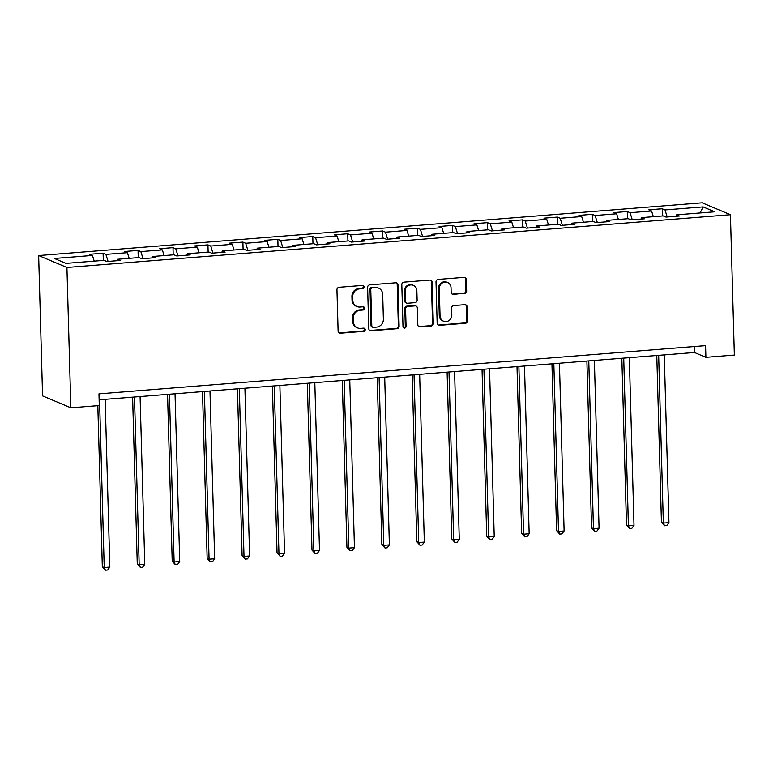 <?xml version="1.0" encoding="UTF-8"?>
<svg xmlns="http://www.w3.org/2000/svg" width="773" height="773" viewBox="0 0 773 773"><rect width="100%" height="100%" fill="white"/><g stroke="black" fill="none" stroke-linecap="round" stroke-linejoin="round"><path stroke-width="1.16" d="M364.035 286.918A1.623 1.527 112.9 0 0 362.45 285.43L339.086 287.285A2.329 2.174 112.9 0 0 336.951 289.759L338.11 331.086A2.329 2.174 112.9 0 0 340.371 333.202L363.735 331.346A1.623 1.527 112.9 0 0 364.325 328.245A1.623 1.527 112.9 0 0 363.648 328.129L360.624 328.37A7.44 6.967 112.9 0 1 353.377 321.587L353.28 318.138A7.44 6.967 112.9 0 1 360.112 310.234L363.136 309.992A1.623 1.527 112.9 0 0 363.725 306.891A1.623 1.527 112.9 0 0 363.049 306.784L360.025 307.026A7.44 6.967 112.9 0 1 352.788 300.233L352.691 296.793A7.44 6.967 112.9 0 1 359.522 288.889L362.537 288.648A1.623 1.527 112.9 0 0 364.035 286.918M356.933 306.533L356.169 306.205A7.44 6.967 112.9 0 1 352.015 299.914L351.928 296.465A7.44 6.967 112.9 0 1 358.749 288.561L361.774 288.319A1.623 1.527 112.9 0 0 362.721 285.43M339.038 332.854A2.329 2.174 112.9 0 0 339.608 332.883L362.972 331.028A1.623 1.527 112.9 0 0 363.919 328.139M357.522 327.878L356.759 327.559A7.44 6.967 112.9 0 1 352.614 321.268L352.517 317.819A7.44 6.967 112.9 0 1 359.348 309.915L362.373 309.673A1.623 1.527 112.9 0 0 363.32 306.784M464.544 293.537A2.329 2.174 112.9 0 0 466.679 291.063L466.351 279.468A2.329 2.174 112.9 0 0 464.09 277.352L438.146 279.411A2.329 2.174 112.9 0 0 436.011 281.884L437.16 323.211A2.329 2.174 112.9 0 0 439.431 325.327L465.375 323.269A2.329 2.174 112.9 0 0 467.51 320.795L467.114 306.794A2.329 2.174 112.9 0 0 464.853 304.668L453.751 305.557A2.329 2.174 112.9 0 0 451.616 308.021L451.809 314.969A6.213 5.826 112.9 0 1 443.509 321.162A6.213 5.826 112.9 0 1 440.05 315.906L439.286 288.696A6.213 5.826 112.9 0 1 447.586 282.503A6.213 5.826 112.9 0 1 451.046 287.769L451.171 292.3A2.329 2.174 112.9 0 0 453.442 294.416L463.781 293.218A2.329 2.174 112.9 0 0 465.916 290.745L465.588 279.15A2.329 2.174 112.9 0 0 464.66 277.381M66.922 267.468L70.845 407.806L99.292 405.545L98.963 393.853L705.575 345.628L705.904 357.319L734.35 355.058L730.427 214.72L66.922 267.468L38.65 255.554L702.155 202.806L730.427 214.72M397.969 284.908A2.329 2.174 112.9 0 0 395.708 282.783L369.765 284.851A2.329 2.174 112.9 0 0 367.629 287.324L368.779 328.641A2.329 2.174 112.9 0 0 371.05 330.767L396.993 328.699A2.329 2.174 112.9 0 0 399.129 326.235L397.969 284.908L397.206 284.59A2.329 2.174 112.9 0 0 396.278 282.821M403.95 282.135L429.894 280.068A2.329 2.174 112.9 0 1 432.165 282.193L433.315 323.51A2.329 2.174 112.9 0 1 431.179 325.984L420.077 326.873A2.329 2.174 112.9 0 1 417.816 324.747L417.343 307.992A2.329 2.174 112.9 0 0 415.082 305.866L407.719 306.456A2.329 2.174 112.9 0 0 405.583 308.92L406.067 326.37A1.623 1.527 112.9 0 1 403.902 327.994A1.623 1.527 112.9 0 1 402.994 326.612L401.815 284.599A2.329 2.174 112.9 0 1 403.95 282.135M662.422 215.957L662.229 208.758L648.789 209.821L651.571 211L630.072 212.71L627.28 211.531L613.839 212.604L616.632 213.783L595.123 215.493L592.331 214.314L578.89 215.377L581.683 216.556L560.183 218.266L557.391 217.087L543.95 218.16L546.743 219.339L525.234 221.049L522.442 219.87L509.001 220.933L511.794 222.112L490.285 223.822L487.502 222.643L474.062 223.716L476.844 224.895L455.345 226.605L452.553 225.426L439.112 226.489L441.905 227.668L420.396 229.378L417.613 228.199L404.173 229.272L406.956 230.451L385.456 232.161L382.664 230.982L369.223 232.045L372.016 233.224L350.507 234.934L347.715 233.755L334.274 234.828L337.067 236.007L315.568 237.717L312.775 236.538L299.335 237.601L302.127 238.78L280.618 240.49L277.826 239.311L264.385 240.384L267.178 241.562L245.669 243.273L242.886 242.094L229.446 243.157L232.229 244.336L210.729 246.046L207.937 244.867L194.496 245.94L197.289 247.118L175.78 248.829L172.997 247.65L159.557 248.713L162.34 249.892L140.841 251.602L138.048 250.423L124.608 251.496L127.4 252.674L105.891 254.385L103.099 253.206L89.658 254.269L92.451 255.448L54.371 258.472L65.985 263.371L104.065 260.346L106.858 261.516L120.298 260.453L117.506 259.274L117.013 260.714M662.229 208.758L665.012 209.937L703.092 206.903L714.706 211.802L676.626 214.826L679.419 216.005L665.978 217.068L663.186 215.899L641.687 217.609L644.469 218.778L631.029 219.851L628.246 218.672L606.737 220.382L609.53 221.561L596.089 222.624L593.297 221.455L571.788 223.165L574.581 224.334L561.14 225.407L558.357 224.228L536.849 225.938L539.641 227.117L526.2 228.18L523.408 227.011L501.899 228.721L504.692 229.89L491.251 230.963L488.459 229.784L466.96 231.494L469.742 232.673L456.302 233.736L453.519 232.567L432.01 234.277L434.803 235.446L421.362 236.519L418.57 235.34L397.071 237.05L399.854 238.229L386.413 239.292L383.63 238.123L362.122 239.833L364.914 241.002L351.473 242.075L348.681 240.896L327.172 242.606L329.965 243.785L316.524 244.848L313.741 243.679L292.233 245.389L295.025 246.558L281.585 247.631L278.792 246.452L257.283 248.162L260.076 249.341L246.635 250.404L243.843 249.235L222.344 250.945L225.127 252.114L211.686 253.186L208.903 252.008L187.395 253.718L190.187 254.897L176.746 255.96L173.954 254.79L152.455 256.501L155.238 257.67L141.797 258.742L139.014 257.564L117.506 259.274M653.34 216.682L651.571 211M632.266 219.754L630.072 212.71M641.687 217.609L641.184 219.039M618.4 219.455L616.632 213.783M597.316 222.527L595.123 215.493M606.737 220.382L606.245 221.822M583.451 222.238L581.683 216.556M562.377 225.31L560.183 218.266M571.788 223.165L571.295 224.595M548.511 225.011L546.743 219.339M527.428 228.083L525.234 221.049M536.849 225.938L536.346 227.378M513.562 227.793L511.794 222.112M492.488 230.866L490.285 223.822M501.899 228.721L501.406 230.151M478.622 230.567L476.844 224.895M457.539 233.639L455.345 226.605M466.96 231.494L466.457 232.934M443.673 233.349L441.905 227.668M422.589 236.422L420.396 229.378M432.01 234.277L431.518 235.707M408.724 236.123L406.956 230.451M387.65 239.195L385.456 232.161M397.071 237.05L396.568 238.49M373.784 238.905L372.016 233.224M352.701 241.978L350.507 234.934M362.122 239.833L361.629 241.263M338.835 241.678L337.067 236.007M317.761 244.751L315.568 237.717M327.172 242.606L326.679 244.046M303.895 244.461L302.127 238.78M282.812 247.534L280.618 240.49M292.233 245.389L291.73 246.819M268.946 247.234L267.178 241.562M247.872 250.307L245.669 243.273M257.283 248.162L256.791 249.602M234.006 250.017L232.229 244.336M212.923 253.09L210.729 246.046M222.344 250.945L221.841 252.375M199.057 252.79L197.289 247.118M177.974 255.863L175.78 248.829M187.395 253.718L186.902 255.158M164.108 255.573L162.34 249.892M143.034 258.646L140.841 251.602M152.455 256.501L151.952 257.931M129.168 258.346L127.4 252.674M108.085 261.419L105.891 254.385M94.219 261.129L92.451 255.448M70.845 407.806L42.573 395.892L38.65 255.554M99.128 399.815L694.444 352.488L705.904 357.319M700.087 212.962L703.092 206.903M667.205 216.971L665.012 209.937M676.626 214.826L676.133 216.266M694.27 346.526L694.444 352.488M103.302 260.404L103.099 253.206M138.251 257.631L138.048 250.423M173.191 254.848L172.997 247.65M208.14 252.075L207.937 244.867M243.089 249.293L242.886 242.094M278.029 246.519L277.826 239.311M312.978 243.737L312.775 236.538M347.918 240.963L347.715 233.755M382.867 238.181L382.664 230.982M417.807 235.407L417.613 228.199M452.756 232.625L452.553 225.426M487.705 229.852L487.502 222.643M522.645 227.069L522.442 219.87M557.594 224.296L557.391 217.087M592.533 221.513L592.331 214.314M627.483 218.74L627.28 211.531M369.716 330.409A2.329 2.174 112.9 0 0 370.277 330.448L396.23 328.38A2.329 2.174 112.9 0 0 398.366 325.906L397.206 284.59M372.267 287.875A1.623 1.527 112.9 0 0 370.779 289.604L371.794 325.877A1.623 1.527 112.9 0 0 373.378 327.356L376.567 327.105A7.44 6.967 112.9 0 0 383.389 319.201L382.703 294.407A7.44 6.967 112.9 0 0 375.456 287.614L371.504 287.546A1.623 1.527 112.9 0 0 370.016 289.276L370.779 289.604M372.692 327.25L371.929 326.931A1.623 1.527 112.9 0 1 371.03 325.549L370.016 289.276M378.557 288.116L377.784 287.788A7.44 6.967 112.9 0 0 374.692 287.295L375.456 287.614M371.504 287.546L374.692 287.295M418.744 326.515A2.329 2.174 112.9 0 0 419.314 326.544L430.416 325.665A2.329 2.174 112.9 0 0 432.551 323.191L431.402 281.865A2.329 2.174 112.9 0 0 430.464 280.106M416.048 306.021L415.285 305.702A2.329 2.174 112.9 0 0 414.318 305.548L406.956 306.127A2.329 2.174 112.9 0 0 404.82 308.601L405.303 326.051L406.067 326.37M403.545 327.771A1.623 1.527 112.9 0 0 405.303 326.051M416.86 290.6A6.213 5.826 112.9 0 0 413.391 285.334A6.213 5.826 112.9 0 0 405.1 291.527L405.361 301.112A2.329 2.174 112.9 0 0 407.632 303.238L414.995 302.649A2.329 2.174 112.9 0 0 417.13 300.185L416.86 290.6M413.391 285.334L412.627 285.015A6.213 5.826 112.9 0 0 404.337 291.208L405.1 291.527M406.666 303.084L405.893 302.765A2.329 2.174 112.9 0 1 404.598 300.794L404.337 291.208M452.108 294.069A2.329 2.174 112.9 0 0 452.678 294.098L463.781 293.218M447.586 282.503L446.813 282.184A6.213 5.826 112.9 0 0 438.523 288.377L439.286 288.696M443.509 321.162L442.745 320.843A6.213 5.826 112.9 0 1 439.277 315.587L438.523 288.377M438.098 324.979A2.329 2.174 112.9 0 0 438.668 325.008L464.612 322.95A2.329 2.174 112.9 0 0 466.747 320.476L466.351 306.466A2.329 2.174 112.9 0 0 465.423 304.707M97.823 405.661L102.316 566.725L104.229 567.527L109.834 567.082L105.147 399.332M99.543 399.786L104.229 567.527L105.418 570.194L102.316 566.725M109.834 567.082L107.66 570.01L105.418 570.194M132.608 397.158L137.265 563.942L139.179 564.754L144.773 564.3L140.087 396.559M134.492 397.003L139.179 564.754L140.367 567.411L137.265 563.942M144.773 564.3L142.609 567.237L140.367 567.411M167.548 394.375L172.205 561.169L174.118 561.971L179.722 561.527L175.036 393.776M169.432 394.23L174.118 561.971L175.316 564.638L172.205 561.169M179.722 561.527L177.548 564.454L175.316 564.638M202.497 391.602L207.154 558.386L209.068 559.198L214.662 558.744L209.976 391.003M204.381 391.447L209.068 559.198L210.256 561.855L207.154 558.386M214.662 558.744L212.498 561.681L210.256 561.855M237.437 388.819L242.104 555.613L244.007 556.415L249.611 555.971L244.925 388.22M239.321 388.674L244.007 556.415L245.205 559.082L242.104 555.613M249.611 555.971L247.437 558.898L245.205 559.082M272.386 386.046L277.043 552.83L278.956 553.642L284.551 553.188L279.874 385.447M274.27 385.891L278.956 553.642L280.145 556.299L277.043 552.83M284.551 553.188L282.387 556.125L280.145 556.299M307.335 383.263L311.992 550.057L313.896 550.859L319.5 550.415L314.814 382.664M309.219 383.118L313.896 550.859L315.094 553.526L311.992 550.057M319.5 550.415L317.336 553.342L315.094 553.526M342.275 380.49L346.932 547.274L348.845 548.086L354.449 547.632L349.763 379.891M344.159 380.335L348.845 548.086L350.034 550.743L346.932 547.274M354.449 547.632L352.275 550.569L350.034 550.743M377.224 377.707L381.881 544.501L383.795 545.303L389.389 544.859L384.703 377.108M379.108 377.562L383.795 545.303L384.983 547.97L381.881 544.501M389.389 544.859L387.225 547.786L384.983 547.97M412.164 374.934L416.821 541.718L418.734 542.53L424.338 542.076L419.652 374.335M414.048 374.779L418.734 542.53L419.932 545.187L416.821 541.718M424.338 542.076L422.164 545.013L419.932 545.187M447.113 372.151L451.77 538.945L453.683 539.747L459.278 539.303L454.592 371.552M448.997 372.006L453.683 539.747L454.872 542.414L451.77 538.945M459.278 539.303L457.114 542.231L454.872 542.414M482.052 369.378L486.719 536.162L488.623 536.974L494.227 536.52L489.541 368.779M483.937 369.223L488.623 536.974L489.821 539.631L486.719 536.162M494.227 536.52L492.053 539.457L489.821 539.631M517.002 366.595L521.659 533.389L523.572 534.191L529.167 533.747L524.49 365.996M518.886 366.45L523.572 534.191L524.761 536.858L521.659 533.389M529.167 533.747L527.002 536.675L524.761 536.858M551.951 363.822L556.608 530.607L558.512 531.418L564.116 530.964L559.43 363.223M553.835 363.668L558.512 531.418L559.71 534.075L556.608 530.607M564.116 530.964L561.952 533.901L559.71 534.075M586.891 361.039L591.548 527.833L593.461 528.635L599.065 528.191L594.379 360.44M588.775 360.894L593.461 528.635L594.65 531.302L591.548 527.833M599.065 528.191L596.891 531.119L594.65 531.302M621.84 358.266L626.497 525.051L628.41 525.862L634.005 525.408L629.319 357.667M623.724 358.112L628.41 525.862L629.599 528.519L626.497 525.051M634.005 525.408L631.841 528.346L629.599 528.519M656.779 355.483L661.437 522.277L663.35 523.079L668.954 522.635L664.268 354.884M658.664 355.338L663.35 523.079L664.548 525.746L661.437 522.277M668.954 522.635L666.78 525.563L664.548 525.746M358.749 288.561L359.522 288.889M351.928 296.465L352.691 296.793M352.015 299.914L352.788 300.233M362.373 309.673L363.136 309.992M359.348 309.915L360.112 310.234M352.517 317.819L353.28 318.138M352.614 321.268L353.377 321.587M362.972 331.028L363.735 331.346M339.608 332.883L340.371 333.202M361.774 288.319L362.537 288.648M398.366 325.906L399.129 326.235M396.23 328.38L396.993 328.699M370.277 330.448L371.05 330.767M371.03 325.549L371.794 325.877M431.402 281.865L432.165 282.193M432.551 323.191L433.315 323.51M430.416 325.665L431.179 325.984M419.314 326.544L420.077 326.873M414.318 305.548L415.082 305.866M406.956 306.127L407.719 306.456M404.82 308.601L405.583 308.92M404.598 300.794L405.361 301.112M452.678 294.098L453.442 294.416M439.277 315.587L440.05 315.906M466.351 306.466L467.114 306.794M466.747 320.476L467.51 320.795M464.612 322.95L465.375 323.269M438.668 325.008L439.431 325.327M465.588 279.15L466.351 279.468M465.916 290.745L466.679 291.063"/></g></svg>
